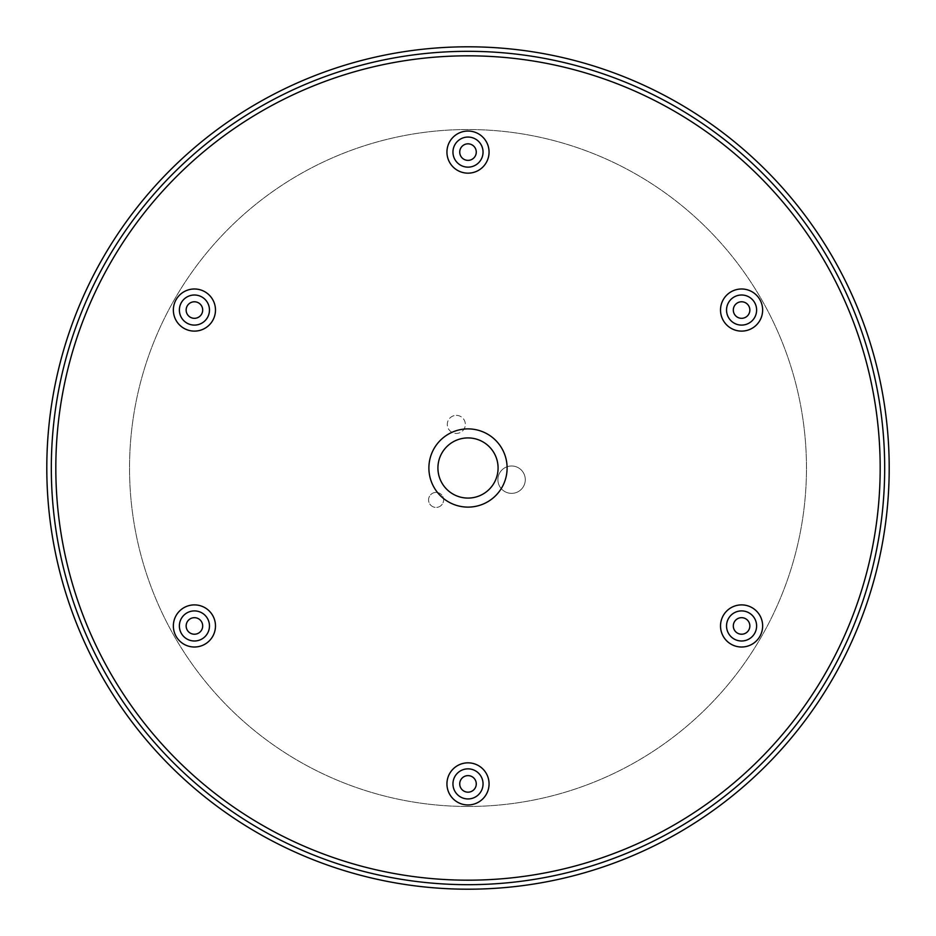 <?xml version="1.0" encoding="UTF-8"?>
<svg xmlns="http://www.w3.org/2000/svg" width="936" height="936" viewBox="0 0 936 936"><rect width="100%" height="100%" fill="white"/><g stroke="black" fill="none" stroke-linecap="round" stroke-linejoin="round"><path stroke-width="0.7" stroke-dasharray="4.68 3.51" d="M468 884.684A416.684 416.684 0 0 0 884.684 468A416.684 416.684 0 0 0 468 51.316A416.684 416.684 0 0 0 51.316 468A416.684 416.684 0 0 0 468 884.684M456.323 415.385A9.021 9.021 0 0 1 465.344 424.406A9.021 9.021 0 0 1 456.323 433.438A9.021 9.021 0 0 1 447.291 424.406A9.021 9.021 0 0 1 456.323 415.385A9.021 9.021 0 0 1 465.344 424.406A9.021 9.021 0 0 1 456.323 433.438A9.021 9.021 0 0 1 447.291 424.406A9.021 9.021 0 0 1 456.323 415.385M436.094 492.394A7.523 7.523 0 0 1 443.605 499.906A7.523 7.523 0 0 1 436.094 507.429A7.523 7.523 0 0 1 428.571 499.906A7.523 7.523 0 0 1 436.094 492.394A7.523 7.523 0 0 1 443.605 499.906A7.523 7.523 0 0 1 436.094 507.429A7.523 7.523 0 0 1 428.571 499.906A7.523 7.523 0 0 1 436.094 492.394M511.594 465.988A13.689 13.689 0 0 1 525.283 479.677A13.689 13.689 0 0 1 511.594 493.366A13.689 13.689 0 0 1 497.905 479.677A13.689 13.689 0 0 1 511.594 465.988A13.689 13.689 0 0 1 525.283 479.677A13.689 13.689 0 0 1 511.594 493.366A13.689 13.689 0 0 1 497.905 479.677A13.689 13.689 0 0 1 511.594 465.988M468 806.469A338.469 338.469 0 0 1 129.531 468A338.469 338.469 0 0 1 468 129.531A338.469 338.469 0 0 1 806.469 468A338.469 338.469 0 0 1 468 806.469A338.469 338.469 0 0 1 129.531 468A338.469 338.469 0 0 1 468 129.531A338.469 338.469 0 0 1 806.469 468A338.469 338.469 0 0 1 468 806.469M194.419 295.004A15.046 15.046 0 0 0 179.384 310.05A15.046 15.046 0 0 0 194.419 325.096A15.046 15.046 0 0 0 209.465 310.05A15.046 15.046 0 0 0 194.419 295.004M194.419 610.904A15.046 15.046 0 0 0 179.384 625.95A15.046 15.046 0 0 0 194.419 640.996A15.046 15.046 0 0 0 209.465 625.95A15.046 15.046 0 0 0 194.419 610.904M468 768.854A15.046 15.046 0 0 0 452.954 783.9A15.046 15.046 0 0 0 468 798.946A15.046 15.046 0 0 0 483.046 783.9A15.046 15.046 0 0 0 468 768.854M741.581 610.904A15.046 15.046 0 0 0 726.535 625.95A15.046 15.046 0 0 0 741.581 640.996A15.046 15.046 0 0 0 756.616 625.95A15.046 15.046 0 0 0 741.581 610.904M741.581 295.004A15.046 15.046 0 0 0 726.535 310.05A15.046 15.046 0 0 0 741.581 325.096A15.046 15.046 0 0 0 756.616 310.05A15.046 15.046 0 0 0 741.581 295.004M468 137.054A15.046 15.046 0 0 0 452.954 152.1A15.046 15.046 0 0 0 468 167.146A15.046 15.046 0 0 0 483.046 152.1A15.046 15.046 0 0 0 468 137.054M468 889.2A421.2 421.2 0 0 0 889.2 468A421.2 421.2 0 0 0 468 46.8A421.2 421.2 0 0 0 46.8 468A421.2 421.2 0 0 0 468 889.2M194.419 301.778A8.272 8.272 0 0 0 186.147 310.05A8.272 8.272 0 0 0 194.419 318.322A8.272 8.272 0 0 0 202.691 310.05A8.272 8.272 0 0 0 194.419 301.778M194.419 617.678A8.272 8.272 0 0 0 186.147 625.95A8.272 8.272 0 0 0 194.419 634.222A8.272 8.272 0 0 0 202.691 625.95A8.272 8.272 0 0 0 194.419 617.678M468 775.628A8.272 8.272 0 0 0 459.728 783.9A8.272 8.272 0 0 0 468 792.172A8.272 8.272 0 0 0 476.272 783.9A8.272 8.272 0 0 0 468 775.628M741.581 617.678A8.272 8.272 0 0 0 733.309 625.95A8.272 8.272 0 0 0 741.581 634.222A8.272 8.272 0 0 0 749.853 625.95A8.272 8.272 0 0 0 741.581 617.678M741.581 301.778A8.272 8.272 0 0 0 733.309 310.05A8.272 8.272 0 0 0 741.581 318.322A8.272 8.272 0 0 0 749.853 310.05A8.272 8.272 0 0 0 741.581 301.778M468 143.828A8.272 8.272 0 0 0 459.728 152.1A8.272 8.272 0 0 0 468 160.372A8.272 8.272 0 0 0 476.272 152.1A8.272 8.272 0 0 0 468 143.828M468 498.081A30.081 30.081 0 0 1 437.919 468A30.081 30.081 0 0 1 468 437.919A30.081 30.081 0 0 1 498.081 468A30.081 30.081 0 0 1 468 498.081"/><path stroke-width="1.4" d="M468 889.2A421.2 421.2 0 0 0 889.2 468A421.2 421.2 0 0 0 468 46.8A421.2 421.2 0 0 0 46.8 468A421.2 421.2 0 0 0 468 889.2M468 884.684A416.684 416.684 0 0 0 884.684 468A416.684 416.684 0 0 0 468 51.316A416.684 416.684 0 0 0 51.316 468A416.684 416.684 0 0 0 468 884.684M194.419 295.004A15.046 15.046 0 0 0 179.384 310.05A15.046 15.046 0 0 0 194.419 325.096A15.046 15.046 0 0 0 209.465 310.05A15.046 15.046 0 0 0 194.419 295.004M194.419 610.904A15.046 15.046 0 0 0 179.384 625.95A15.046 15.046 0 0 0 194.419 640.996A15.046 15.046 0 0 0 209.465 625.95A15.046 15.046 0 0 0 194.419 610.904M468 768.854A15.046 15.046 0 0 0 452.954 783.9A15.046 15.046 0 0 0 468 798.946A15.046 15.046 0 0 0 483.046 783.9A15.046 15.046 0 0 0 468 768.854M741.581 610.904A15.046 15.046 0 0 0 726.535 625.95A15.046 15.046 0 0 0 741.581 640.996A15.046 15.046 0 0 0 756.616 625.95A15.046 15.046 0 0 0 741.581 610.904M741.581 295.004A15.046 15.046 0 0 0 726.535 310.05A15.046 15.046 0 0 0 741.581 325.096A15.046 15.046 0 0 0 756.616 310.05A15.046 15.046 0 0 0 741.581 295.004M468 137.054A15.046 15.046 0 0 0 452.954 152.1A15.046 15.046 0 0 0 468 167.146A15.046 15.046 0 0 0 483.046 152.1A15.046 15.046 0 0 0 468 137.054M194.419 301.778A8.272 8.272 0 0 0 186.147 310.05A8.272 8.272 0 0 0 194.419 318.322A8.272 8.272 0 0 0 202.691 310.05A8.272 8.272 0 0 0 194.419 301.778M194.419 617.678A8.272 8.272 0 0 0 186.147 625.95A8.272 8.272 0 0 0 194.419 634.222A8.272 8.272 0 0 0 202.691 625.95A8.272 8.272 0 0 0 194.419 617.678M468 775.628A8.272 8.272 0 0 0 459.728 783.9A8.272 8.272 0 0 0 468 792.172A8.272 8.272 0 0 0 476.272 783.9A8.272 8.272 0 0 0 468 775.628M741.581 617.678A8.272 8.272 0 0 0 733.309 625.95A8.272 8.272 0 0 0 741.581 634.222A8.272 8.272 0 0 0 749.853 625.95A8.272 8.272 0 0 0 741.581 617.678M741.581 301.778A8.272 8.272 0 0 0 733.309 310.05A8.272 8.272 0 0 0 741.581 318.322A8.272 8.272 0 0 0 749.853 310.05A8.272 8.272 0 0 0 741.581 301.778M468 143.828A8.272 8.272 0 0 0 459.728 152.1A8.272 8.272 0 0 0 468 160.372A8.272 8.272 0 0 0 476.272 152.1A8.272 8.272 0 0 0 468 143.828M468 437.919A30.081 30.081 0 0 0 437.919 468A30.081 30.081 0 0 0 468 498.081A30.081 30.081 0 0 0 498.081 468A30.081 30.081 0 0 0 468 437.919M468 507.113A39.113 39.113 0 0 0 507.113 468A39.113 39.113 0 0 0 468 428.887A39.113 39.113 0 0 0 428.887 468A39.113 39.113 0 0 0 468 507.113M468 173.16A21.06 21.06 0 0 0 489.06 152.1A21.06 21.06 0 0 0 468 131.04A21.06 21.06 0 0 0 446.94 152.1A21.06 21.06 0 0 0 468 173.16M741.581 331.11A21.06 21.06 0 0 0 762.641 310.05A21.06 21.06 0 0 0 741.581 288.99A21.06 21.06 0 0 0 720.521 310.05A21.06 21.06 0 0 0 741.581 331.11M741.581 647.01A21.06 21.06 0 0 0 762.641 625.95A21.06 21.06 0 0 0 741.581 604.89A21.06 21.06 0 0 0 720.521 625.95A21.06 21.06 0 0 0 741.581 647.01M468 804.96A21.06 21.06 0 0 0 489.06 783.9A21.06 21.06 0 0 0 468 762.84A21.06 21.06 0 0 0 446.94 783.9A21.06 21.06 0 0 0 468 804.96M194.419 647.01A21.06 21.06 0 0 0 215.479 625.95A21.06 21.06 0 0 0 194.419 604.89A21.06 21.06 0 0 0 173.359 625.95A21.06 21.06 0 0 0 194.419 647.01M194.419 331.11A21.06 21.06 0 0 0 215.479 310.05A21.06 21.06 0 0 0 194.419 288.99A21.06 21.06 0 0 0 173.359 310.05A21.06 21.06 0 0 0 194.419 331.11M468 880.179A412.179 412.179 0 0 0 880.179 468A412.179 412.179 0 0 0 468 55.821A412.179 412.179 0 0 0 55.821 468A412.179 412.179 0 0 0 468 880.179"/></g></svg>
